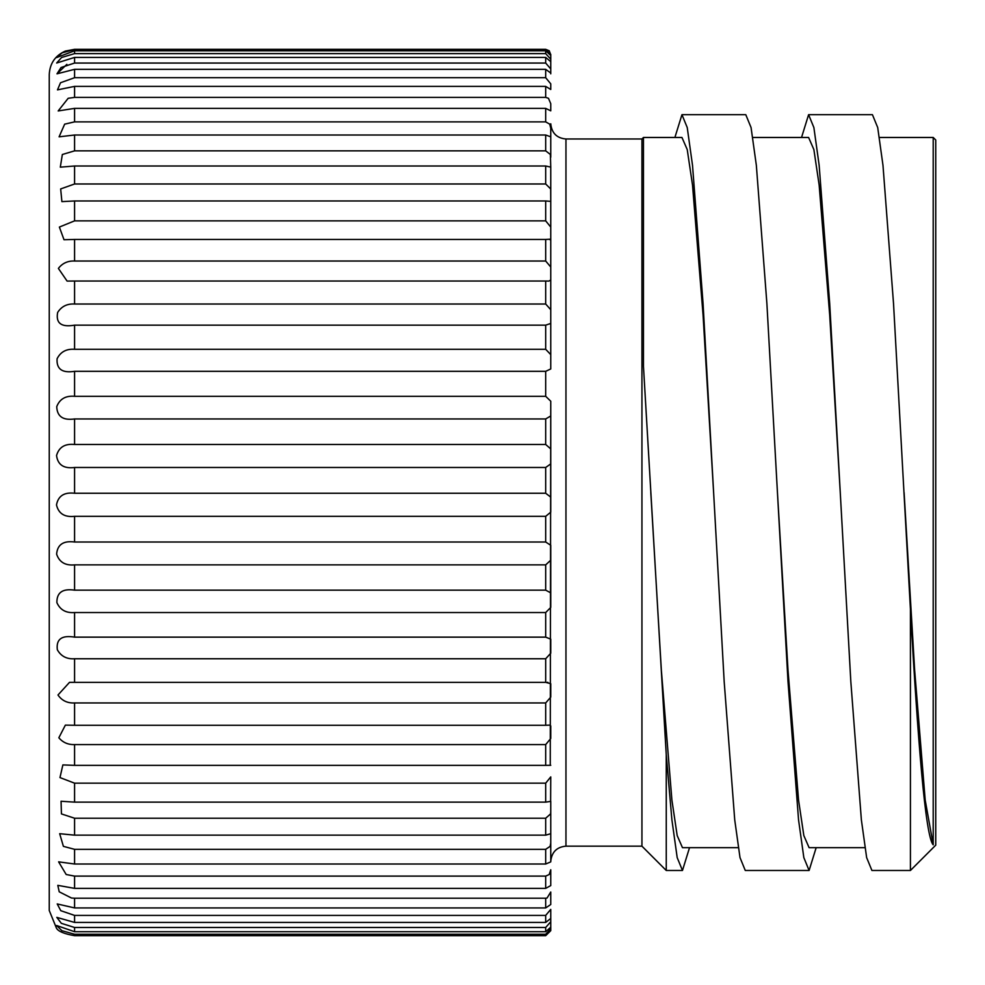 <?xml version="1.0" encoding="UTF-8"?>
<svg xmlns="http://www.w3.org/2000/svg" width="985" height="985" viewBox="0 0 985 985"><rect width="100%" height="100%" fill="white"/><g stroke="black" fill="none" stroke-linecap="round" stroke-linejoin="round"><path stroke-width="1.48" d="M74.577 907.924L545.69 907.924L545.69 898.221L74.577 898.221L74.577 907.924L57.216 903.947L60.787 910.682L74.577 915.41L74.577 922.428L56.81 917.38L61.341 923.327L74.577 927.476L74.577 931.712L56.576 925.506L61.883 930.677L74.577 934.26L74.577 935.676C64.394 933.928 58.361 931.453 56.49 928.227C58.349 931.441 64.37 933.915 74.577 935.676L545.69 935.676L545.69 934.26L74.577 934.26M74.577 888.371L545.69 888.371L545.69 876.108L74.577 876.108L74.577 888.371L57.807 885.355L59.223 891.819L71.474 898.012L74.577 898.221M545.69 898.221L547.069 898.012L550.75 892.004L550.75 904.513L545.69 907.924M74.577 864.017L545.69 864.017L545.69 849.329L74.577 849.329L74.577 864.017L58.608 861.838L66.18 874.508L74.577 876.108M545.69 876.108L549.224 874.508L550.75 869.755L550.75 885.589L545.69 888.371M74.577 835.157L545.69 835.157L545.69 818.227L74.577 818.227L74.577 835.157L59.679 833.692L63.397 846.361L74.577 849.329M545.69 849.329L550.11 846.361L550.75 842.926L550.75 861.887L545.69 864.017M74.577 802.135L545.69 802.135L545.69 783.173L74.577 783.173L74.577 802.135L61.058 801.248L61.439 813.918L74.577 818.227M545.69 818.227L550.566 813.918L550.75 811.849L550.75 833.704L545.69 835.157M74.577 765.357L545.69 765.357L545.69 744.586L74.577 744.586L74.577 765.357L62.868 764.914L59.974 777.584L74.577 783.173M545.69 783.173L550.75 776.894L550.615 801.261M545.69 744.586L550.75 738.491L550.75 725.92L549.507 725.12L545.69 725.268L545.69 702.945L550.75 697.109L550.75 683.701L545.69 682.346L545.69 658.756L550.75 653.227L550.75 639.166L545.69 637.135L545.69 612.535L550.75 607.413L550.75 592.847L545.69 590.163L545.69 564.873L550.75 560.194L550.75 545.308L545.69 542.009L545.69 516.325L550.75 512.151L550.75 497.142L545.69 493.251L545.69 467.481L550.75 463.886L550.75 448.914L545.69 444.481L545.69 418.957L550.75 415.953L550.75 401.215L545.69 396.302L545.69 371.32L550.75 368.956L550.75 354.625L545.69 349.293L545.69 325.148L550.75 323.462L550.75 309.709L545.69 304.02L545.69 281.021L548.867 281.082L550.75 280.023L550.75 267.009L545.69 261.025L545.69 239.453L550.75 239.158L550.75 227.067L545.69 220.862L545.69 200.965L550.75 201.371L550.677 188.935L545.69 183.986L545.69 166.009L550.75 167.118L550.381 154.497L545.69 150.853L545.69 135.019L550.75 136.816L550.75 157.255M545.69 702.945L74.577 702.945L74.577 725.268L65.367 725.12L58.841 737.777C62.917 742.542 68.162 744.808 74.577 744.586M545.69 658.756L74.577 658.756L74.577 682.346L69.529 682.334L57.98 695.004C61.92 700.655 67.448 703.302 74.577 702.945M545.69 612.535L74.577 612.535L74.577 637.135C61.772 634.993 56.022 639.203 57.339 649.768C60.996 656.256 66.734 659.248 74.577 658.756M545.69 564.873L74.577 564.873L74.577 590.163C62.609 588.365 56.711 592.527 56.884 602.635C60.134 609.9 66.032 613.199 74.577 612.535M545.69 516.325L74.577 516.325L74.577 542.009C63.422 540.519 57.425 544.57 56.613 554.149C59.309 562.164 65.305 565.735 74.577 564.873M545.69 467.481L74.577 467.481L74.577 493.251C64.185 492.044 58.164 495.935 56.49 504.923C58.546 513.616 64.579 517.408 74.577 516.325M545.69 418.957L74.577 418.957L74.577 444.481C64.936 443.509 58.928 447.19 56.539 455.55C57.795 464.858 63.816 468.835 74.577 467.481M545.69 371.32L74.577 371.32L74.577 396.302C65.663 395.539 59.716 398.987 56.736 406.633C57.081 416.495 63.028 420.595 74.577 418.957M545.69 325.148L74.577 325.148L74.577 349.293C66.389 348.715 60.553 351.867 57.093 358.749C56.367 369.092 62.203 373.278 74.577 371.32M545.69 281.021L74.577 281.021L74.577 304.02C67.091 303.614 61.439 306.433 57.635 312.491C55.677 323.252 61.329 327.476 74.577 325.148M545.69 239.453L74.577 239.453L74.577 261.025C67.793 260.754 62.4 263.217 58.386 268.412L67.091 281.082L74.577 281.021M549.95 239.724L550.75 239.158L550.75 167.118M545.69 200.965L74.577 200.965L74.577 220.862L59.371 227.067L64.013 239.737L74.577 239.453M545.69 166.009L74.577 166.009L74.577 183.986L60.664 188.935L61.895 201.617L74.577 200.965M545.69 135.019L74.577 135.019L74.577 150.853L62.35 154.497L60.307 167.167L74.577 166.009M550.75 136.829L550.75 128.259L549.741 124.159L545.69 121.869L545.69 108.375L550.75 110.837L550.75 103.684L548.46 98.291L545.69 97.392L545.69 86.384L74.577 86.384L74.577 97.392L545.69 97.392M545.69 108.375L74.577 108.375L74.577 121.869L64.653 124.159L59.1 136.816L74.577 135.019M74.577 97.392L68.174 98.291L58.177 110.948L74.577 108.375M550.258 764.926L550.75 401.215M550.75 358.749L550.75 239.158M56.49 928.227L49.25 910.497L49.25 74.651C49.779 63.532 55.111 55.689 65.256 51.109L74.577 49.324L545.69 49.324L549.248 50.777L550.75 54.704L545.69 49.509M933.214 137.469L935.75 140.005L935.75 845.155L910.423 870.481L910.423 609.149C917.774 739.489 925.346 836.671 933.214 844.834L933.214 137.469L879.482 137.469M641.937 846.164L565.956 846.164L565.956 138.983L641.937 138.983L641.937 846.164L666.254 870.481L682.47 870.481L677.188 857.603L671.905 819.852L666.254 754.769L666.254 870.481M666.254 754.769L643.464 366.346L643.464 137.469L681.952 137.469L687.234 149.572L692.517 185.045L703.068 315.028L713.62 492.574L703.068 303.626L692.517 165.308L687.234 127.545L681.952 114.679L674.897 137.469M910.423 870.481L871.922 870.481L866.64 857.603L861.37 819.852L850.818 681.521L829.702 303.626L819.151 165.308L813.881 127.545L808.599 114.679L801.544 137.469M910.423 609.149L893.53 303.626L882.979 165.308L877.709 127.545L872.427 114.679L808.599 114.679M689.525 847.679L682.47 870.481M816.159 847.679L809.104 870.481L745.276 870.481L740.006 857.603L734.724 819.852L724.172 681.521L713.62 492.574M809.104 870.481L803.834 857.603L798.552 819.852L788 681.521L766.896 303.626L756.345 165.308L751.062 127.545L745.78 114.679L681.965 114.679M74.577 931.712L545.69 931.712L545.69 927.476L74.577 927.476M74.577 922.428L545.69 922.428L545.69 915.41L74.577 915.41M74.577 725.268L545.69 725.268M74.577 682.346L545.69 682.346M74.577 637.135L545.69 637.135M74.577 590.163L545.69 590.163M74.577 542.009L545.69 542.009M74.577 493.251L545.69 493.251M74.577 444.481L545.69 444.481M74.577 396.302L545.69 396.302M74.577 349.293L545.69 349.293M74.577 304.02L545.69 304.02M74.577 261.025L545.69 261.025M74.577 220.862L545.69 220.862M74.577 183.986L545.69 183.986M74.577 150.853L545.69 150.853M74.577 121.869L545.69 121.869M74.577 77.704L545.69 77.704L545.69 69.332L74.577 69.332L74.577 77.704L60.516 82.752L57.487 89.869L74.577 86.384M74.577 63.052L545.69 63.052L550.75 68.938L545.69 63.052L545.69 57.413L74.577 57.413L74.577 63.052L61.058 67.497L56.995 73.826L74.577 69.332M74.577 53.621L545.69 53.621L545.69 50.789L74.577 50.789L74.577 53.621L61.599 57.487L56.674 63.028L74.577 57.413M545.69 927.476L550.75 921.738L550.75 927.205L545.69 931.712M545.69 915.41L550.75 909.401L550.75 918.451L545.69 922.428M565.956 846.164C556.808 846.977 551.735 852.05 550.75 861.358L550.75 801.371L545.69 802.135M550.75 765.296L545.69 765.357M550.75 560.194L550.75 592.847M550.75 463.886L550.75 497.142M550.75 415.953L550.75 448.914M550.75 110.837L550.75 103.684M545.69 86.384L550.75 89.487L550.75 83.836L545.69 77.704M545.69 69.332L550.75 73.025L550.75 59.198L545.69 53.621M545.69 57.413L550.75 61.661L550.75 73.838M545.69 50.789L550.75 55.529L550.75 59.198L550.75 54.397M550.75 904.513L550.75 892.004M545.69 934.26L550.75 928.867L550.75 918.451M550.75 930.69L550.75 928.227L550.75 930.69L550.75 928.867L550.75 930.69L545.69 935.676M550.75 928.227L550.75 927.205M550.75 917.38L550.75 921.738M550.75 59.198L550.75 61.661M550.75 54.704L550.75 55.529M550.75 811.849L550.75 801.371M550.75 842.926L550.75 833.704M840.267 492.574L829.702 315.028L819.151 185.045L813.881 149.572L808.599 137.469L752.836 137.469M933.214 844.834L925.198 800.103L914.646 670.132L904.095 492.574M864.867 847.679L809.104 847.679L803.834 835.588L798.552 800.103L788 670.132L777.448 492.574M738.221 847.679L682.47 847.679L677.188 835.588L671.905 800.103L661.354 670.132L650.802 492.574M74.577 49.509L62.153 52.833L56.514 57.598L74.577 50.789M56.995 73.826L66.845 64.37M565.956 138.983C556.808 138.171 551.735 133.11 550.75 123.79M641.937 138.983L643.464 137.469M74.577 49.324L545.69 49.324M547.869 682.346L547.131 682.346M71.376 682.346L69.529 682.346"/></g></svg>
